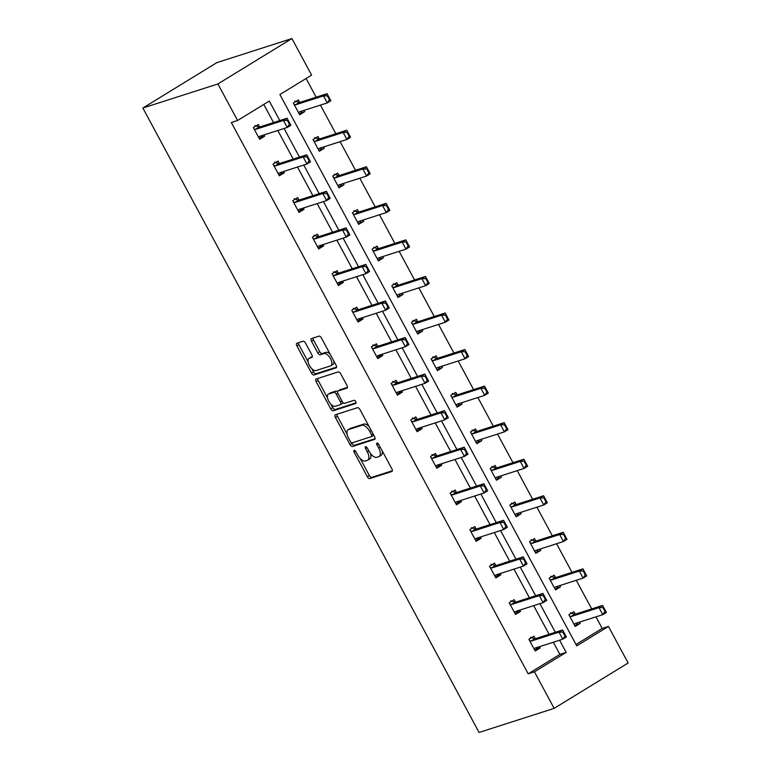 <?xml version="1.0" encoding="UTF-8"?>
<svg xmlns="http://www.w3.org/2000/svg" width="771" height="771" viewBox="0 0 771 771"><rect width="100%" height="100%" fill="white"/><g stroke="black" fill="none" stroke-linecap="round" stroke-linejoin="round"><path stroke-width="1.16" d="M354.14 450.351A1.841 0.887 -121.5 0 0 354.043 450.399A1.841 0.887 -121.5 0 0 354.149 452.24L367.304 476.671A2.621 1.263 -121.5 0 0 369.772 478.579L391.87 471.495A2.621 1.263 -121.5 0 0 392.005 471.428A2.621 1.263 -121.5 0 0 391.861 468.797L378.696 444.366A1.841 0.887 -121.5 0 0 376.971 443.026A1.841 0.887 -121.5 0 0 376.884 443.074A1.841 0.887 -121.5 0 0 376.98 444.915L378.686 448.076A8.404 4.038 -121.5 0 1 379.149 456.499A8.404 4.038 -121.5 0 1 378.715 456.702L376.874 457.29A8.404 4.038 -121.5 0 1 368.981 451.189L367.285 448.028A1.841 0.887 -121.5 0 0 365.56 446.688A1.841 0.887 -121.5 0 0 365.464 446.737A1.841 0.887 -121.5 0 0 365.56 448.577L367.266 451.739A8.404 4.038 -121.5 0 1 367.728 460.162A8.404 4.038 -121.5 0 1 367.304 460.354L365.454 460.952A8.404 4.038 -121.5 0 1 357.571 454.851L355.865 451.69A1.841 0.887 -121.5 0 0 354.14 450.351M305.557 343.153A2.621 1.263 -121.5 0 0 303.09 341.245L296.893 343.23A2.621 1.263 -121.5 0 0 296.758 343.297A2.621 1.263 -121.5 0 0 296.902 345.928L311.513 373.068A2.621 1.263 -121.5 0 0 313.98 374.976L336.079 367.883A2.621 1.263 -121.5 0 0 336.214 367.825A2.621 1.263 -121.5 0 0 336.069 365.194L321.459 338.055A2.621 1.263 -121.5 0 0 318.992 336.146L311.503 338.546A2.621 1.263 -121.5 0 0 311.368 338.614A2.621 1.263 -121.5 0 0 311.513 341.245L317.768 352.858A2.621 1.263 -121.5 0 0 320.235 354.766L323.945 353.571A7.026 3.373 -121.5 0 1 330.345 358.313A7.026 3.373 -121.5 0 1 330.932 365.714A7.026 3.373 -121.5 0 1 330.576 365.878L316.023 370.543A7.026 3.373 -121.5 0 1 309.624 365.801A7.026 3.373 -121.5 0 1 309.036 358.399A7.026 3.373 -121.5 0 1 309.402 358.236L311.821 357.455A2.621 1.263 -121.5 0 0 311.956 357.397A2.621 1.263 -121.5 0 0 311.812 354.766L305.557 343.153M534.448 671.83L528.193 673.835L231.339 122.512L237.593 120.507L217.914 83.952L142.866 108.017L479.08 732.45L554.127 708.376L534.448 671.83L566.155 652.382L559.601 640.209M335.404 414.759A2.621 1.263 -121.5 0 0 335.269 414.817A2.621 1.263 -121.5 0 0 335.414 417.458L350.024 444.588A2.621 1.263 -121.5 0 0 352.492 446.496L374.59 439.412A2.621 1.263 -121.5 0 0 374.725 439.345A2.621 1.263 -121.5 0 0 374.581 436.714L359.97 409.574A2.621 1.263 -121.5 0 0 357.503 407.676L335.404 414.759M330.769 408.832L316.158 381.693A2.621 1.263 -121.5 0 1 316.014 379.062A2.621 1.263 -121.5 0 1 316.149 378.995L338.247 371.911A2.621 1.263 -121.5 0 1 340.715 373.819L346.969 385.433A2.621 1.263 -121.5 0 1 347.114 388.064A2.621 1.263 -121.5 0 1 346.979 388.121L338.016 390.993A2.621 1.263 -121.5 0 0 337.881 391.061A2.621 1.263 -121.5 0 0 338.026 393.692L342.17 401.392A2.621 1.263 -121.5 0 0 344.637 403.3L353.976 400.313A1.841 0.887 -121.5 0 1 355.643 401.546A1.841 0.887 -121.5 0 1 355.797 403.484A1.841 0.887 -121.5 0 1 355.701 403.532L333.236 410.731A2.621 1.263 -121.5 0 1 330.769 408.832L332.773 407.599L330.971 404.255M576.014 644.498L602.199 628.432L608.454 626.428L576.756 645.876L279.892 94.554L311.6 75.105L291.92 38.55L216.873 62.624L142.866 108.017M319.387 139.011L318.028 136.496L313.026 139.561L319.339 151.28L324.34 148.215L318.924 150.518M323.656 146.943L324.34 148.215M358.746 212.121L357.387 209.596L352.395 212.671L358.698 224.38L363.7 221.316L358.284 223.619M363.016 220.043L363.7 221.316M398.106 285.222L396.757 282.706L391.755 285.771L398.058 297.49L403.06 294.416L397.653 296.719M402.375 293.153L403.06 294.416M437.475 358.322L436.116 355.807L431.114 358.872L437.427 370.591L442.429 367.526L437.012 369.829M441.744 366.254L442.429 367.526M476.835 431.432L475.476 428.917L470.483 431.982L476.786 443.691L481.788 440.626L476.372 442.93M481.104 439.354L481.788 440.626M516.194 504.533L514.845 502.017L509.843 505.082L516.146 516.801L521.148 513.727L515.741 516.03M520.464 512.464L521.148 513.727M555.563 577.633L554.204 575.118L549.203 578.192L555.515 589.902L560.507 586.837L555.101 589.14M559.833 585.565L560.507 586.837M602.199 628.432L595.964 616.839M591.694 608.917L576.274 580.293M572.005 572.361L556.595 543.738M552.325 535.806L536.915 507.183M532.645 499.261L517.235 470.638M512.966 462.706L497.555 434.083M493.286 426.151L477.875 397.528M473.606 389.606L458.196 360.982M453.926 353.051L438.506 324.427M434.237 316.495L418.826 287.872M414.557 279.95L399.147 251.327M394.877 243.395L379.467 214.772M375.198 206.84L359.787 178.217M355.518 170.295L340.107 141.671M335.838 133.74L320.428 105.116M316.158 97.185L306.087 78.488M575.243 614.188L573.884 611.673L568.882 614.738L575.195 626.457L580.197 623.392L574.78 625.686M579.513 622.12L580.197 623.392M535.874 541.088L534.525 538.572L529.523 541.637L535.826 553.347L540.828 550.282L535.421 552.585M540.143 549.01L540.828 550.282M496.514 467.978L495.155 465.462L490.163 468.537L496.466 480.246L501.468 477.182L496.052 479.485M500.784 475.909L501.468 477.182M457.155 394.877L455.796 392.362L450.794 395.427L457.107 407.146L462.108 404.071L456.692 406.375M461.424 402.809L462.108 404.071M417.795 321.777L416.436 319.261L411.435 322.326L417.747 334.036L422.739 330.971L417.333 333.274M422.065 329.699L422.739 330.971M378.426 248.667L377.077 246.151L372.075 249.216L378.378 260.935L383.38 257.871L377.973 260.174M382.695 256.598L383.38 257.871M339.067 175.566L337.708 173.051L332.706 176.116L339.018 187.835L344.02 184.761L338.604 187.064M343.336 183.498L344.02 184.761M299.707 102.466L298.348 99.941L293.346 103.015L299.659 114.725L304.661 111.66L299.244 113.963M303.976 110.388L304.661 111.66M608.454 626.428L628.134 662.983L554.127 708.376M291.92 38.55L217.914 83.952M279.796 120.555L269.291 101.059L237.593 120.507M555.332 632.287L539.922 603.664M535.652 595.732L520.242 567.109M515.972 559.177L500.562 530.554M496.293 522.632L480.873 494.009M476.603 486.077L461.193 457.454M456.924 449.522L441.513 420.899M437.244 412.977L421.833 384.353M417.564 376.421L402.154 347.798M397.884 339.866L382.474 311.243M378.204 303.321L362.794 274.698M358.525 266.766L343.105 238.143M338.835 230.211L323.425 201.588M319.155 193.666L303.745 165.042M299.476 157.111L284.065 128.487M528.193 673.835L559.9 654.386L553.347 642.224M549.077 634.292L533.667 605.669M529.398 597.737L513.987 569.114M509.718 561.192L494.307 532.568M490.038 524.637L474.628 496.013M470.358 488.082L454.938 459.458M450.669 451.536L435.258 422.913M430.989 414.981L415.579 386.358M411.309 378.426L395.899 349.803M391.629 341.881L376.219 313.257M371.95 305.326L356.539 276.702M352.27 268.771L336.86 240.147M332.59 232.225L317.17 203.592M312.901 195.67L297.49 167.047M293.221 159.115L277.811 130.492M273.541 122.57L263.778 104.432M559.9 654.386L566.155 652.382M263.971 134.935L264.655 136.197L259.654 139.272L253.341 127.552L258.343 124.488L259.702 127.003M283.651 171.48L284.335 172.752L279.333 175.817L273.03 164.107L278.023 161.043L279.381 163.558M303.331 208.035L304.015 209.307L299.013 212.372L292.71 200.662L297.712 197.588L299.061 200.103M323.01 244.59L323.695 245.862L318.693 248.927L312.39 237.208L317.392 234.143L318.741 236.658M342.7 281.136L343.374 282.408L338.382 285.472L332.07 273.763L337.072 270.698L338.43 273.213M362.38 317.691L363.064 318.963L358.062 322.027L351.749 310.318L356.751 307.243L358.11 309.769M382.059 354.246L382.744 355.518L377.742 358.582L371.429 346.863L376.431 343.799L377.79 346.314M401.739 390.791L402.423 392.063L397.422 395.137L391.119 383.418L396.111 380.354L397.47 382.869M421.419 427.346L422.103 428.618L417.101 431.683L410.798 419.973L415.791 416.899L417.15 419.424M441.099 463.901L441.783 465.173L436.781 468.238L430.478 456.519L435.48 453.454L436.829 455.969M460.779 500.456L461.463 501.719L456.461 504.793L450.158 493.074L455.16 490.009L456.509 492.524M480.468 537.002L481.143 538.274L476.15 541.338L469.838 529.629L474.84 526.554L476.199 529.079M500.148 573.557L500.832 574.829L495.83 577.893L489.518 566.174L494.519 563.109L495.878 565.625M519.827 610.112L520.512 611.374L515.51 614.448L509.197 602.729L514.199 599.665L515.558 602.18M539.507 646.657L540.192 647.929L535.19 650.994L528.887 639.284L533.879 636.21L535.238 638.735M540.192 647.929L536.558 648.758M520.512 611.374L516.878 612.203M500.832 574.829L497.199 575.648M481.143 538.274L477.509 539.102M461.463 501.719L457.829 502.547M441.783 465.173L438.15 465.992M422.103 428.618L418.47 429.447M402.423 392.063L398.79 392.892M382.744 355.518L379.11 356.337M363.064 318.963L359.431 319.792M343.374 282.408L339.741 283.236M323.695 245.862L320.061 246.681M304.015 209.307L300.382 210.136M284.335 172.752L280.702 173.581M264.655 136.197L261.022 137.026M367.728 460.162L369.733 458.938A8.404 4.038 -121.5 0 0 370.523 453.56M379.149 456.499L381.153 455.275A8.404 4.038 -121.5 0 0 382.156 450.784M360.144 458.427L369.299 475.447A2.621 1.263 -121.5 0 0 371.767 477.355L392.362 470.753M351.74 442.833L352.029 443.364A2.621 1.263 -121.5 0 0 354.496 445.272L375.091 438.67M336.908 414.278A2.621 1.263 -121.5 0 0 337.419 416.224L347.114 434.246M350.381 441.513A1.841 0.887 -121.5 0 0 352.116 442.843L371.506 436.627A1.841 0.887 -121.5 0 0 371.603 436.579A1.841 0.887 -121.5 0 0 371.497 434.738L369.704 431.403A8.404 4.038 -121.5 0 0 361.811 425.303L348.559 429.553A8.404 4.038 -121.5 0 0 348.126 429.755A8.404 4.038 -121.5 0 0 348.588 438.179L350.381 441.513M371.68 436.511L373.511 435.393A1.841 0.887 -121.5 0 0 373.607 435.355A1.841 0.887 -121.5 0 0 373.762 435.191M369.136 426.594A8.404 4.038 -121.5 0 0 363.816 424.079L361.811 425.303M348.126 429.755L350.121 428.531A8.404 4.038 -121.5 0 1 350.554 428.329L363.816 424.079M327.492 397.797L318.163 380.46L316.158 381.693M317.652 378.513A2.621 1.263 -121.5 0 0 318.163 380.46M347.47 387.379L340.011 389.769A2.621 1.263 -121.5 0 0 339.876 389.837A2.621 1.263 -121.5 0 0 339.76 389.924M356.057 402.828L335.24 409.507L333.236 410.731M328.716 393.981A7.026 3.373 -121.5 0 0 328.359 394.145A7.026 3.373 -121.5 0 0 328.947 401.546A7.026 3.373 -121.5 0 0 335.337 406.288L340.464 404.64A2.621 1.263 -121.5 0 0 340.599 404.582A2.621 1.263 -121.5 0 0 340.454 401.951L336.31 394.241A2.621 1.263 -121.5 0 0 333.843 392.333L328.716 393.981L330.711 392.757A7.026 3.373 -121.5 0 0 330.354 392.921L328.359 394.145M340.715 404.486L342.469 403.416A2.621 1.263 -121.5 0 0 342.603 403.349A2.621 1.263 -121.5 0 0 342.97 402.51M337.515 391.899A2.621 1.263 -121.5 0 0 335.838 391.109L333.843 392.333M330.711 392.757L335.838 391.109M332.773 407.599A2.621 1.263 -121.5 0 0 335.24 409.507M309.036 358.399L311.041 357.175A7.026 3.373 -121.5 0 1 311.397 357.012L312.313 356.713M330.932 365.714L332.927 364.481A7.026 3.373 -121.5 0 0 333.824 361.03M330.161 354.207A7.026 3.373 -121.5 0 0 325.95 352.347L323.945 353.571M313.007 338.064A2.621 1.263 -121.5 0 0 313.508 340.011L319.763 351.624A2.621 1.263 -121.5 0 0 322.23 353.532L325.95 352.347M311.812 368.673L313.518 371.834A2.621 1.263 -121.5 0 0 315.985 373.742L336.57 367.141M298.396 342.748A2.621 1.263 -121.5 0 0 298.907 344.704L308.14 361.859M576.563 624.211L577.662 622.708M603.086 607.933L604.975 611.451L605.582 611.085L603.683 607.567L599.009 607.615L602.614 605.408L606.401 612.444L602.797 614.651L599.009 607.615L571.494 616.443A2.679 1.282 58.5 0 1 571.06 616.453L569.653 616.164M603.683 607.567L602.614 605.408L575.099 614.236A2.679 1.282 58.5 0 1 574.655 614.246L570.405 612.791M574.241 624.683L574.964 623.71A2.679 1.282 58.5 0 1 575.147 623.537A2.679 1.282 58.5 0 1 575.282 623.469L602.797 614.651L604.975 611.451M605.582 611.085L606.401 612.444M534.775 650.232L536.712 649.047L537.657 647.255M529.648 640.701L531.055 641A2.679 1.282 -121.5 0 0 531.498 640.99L559.014 632.162L562.608 629.955L566.396 636.981L562.791 639.188L535.276 648.016A2.679 1.282 -121.5 0 0 535.141 648.074A2.679 1.282 -121.5 0 0 534.958 648.247L534.236 649.221M563.081 632.48L564.979 635.988L565.577 635.622L563.688 632.104L559.014 632.162L562.791 639.188L564.979 635.988M530.409 637.328L534.66 638.793A2.679 1.282 -121.5 0 0 535.093 638.773L562.608 629.955L563.688 632.104M566.396 636.981L565.577 635.622M556.874 587.666L557.982 586.162M583.406 571.378L585.295 574.896L585.893 574.53L584.004 571.012L579.329 571.07L582.934 568.863L586.721 575.889L583.117 578.096L579.329 571.07L551.814 579.888A2.679 1.282 58.5 0 1 551.381 579.908L549.974 579.609M584.004 571.012L582.934 568.863L555.419 577.681A2.679 1.282 58.5 0 1 554.975 577.691L550.725 576.236M554.561 588.128L555.284 587.155A2.679 1.282 58.5 0 1 555.467 586.982A2.679 1.282 58.5 0 1 555.602 586.924L583.117 578.096L585.295 574.896M585.893 574.53L586.721 575.889M537.194 551.111L538.303 549.607M563.726 534.833L565.615 538.341L566.213 537.975L564.324 534.467L559.65 534.515L563.254 532.308L567.032 539.334L563.437 541.541L559.65 534.515L532.135 543.343A2.679 1.282 58.5 0 1 531.691 543.353L530.284 543.063M564.324 534.467L563.254 532.308L535.739 541.136A2.679 1.282 58.5 0 1 535.296 541.146L531.046 539.681M534.872 551.583L535.604 550.6A2.679 1.282 58.5 0 1 535.778 550.436A2.679 1.282 58.5 0 1 535.922 550.369L563.437 541.541L565.615 538.341M566.213 537.975L567.032 539.334M515.095 613.677L517.033 612.492L517.977 610.699M509.968 604.156L511.375 604.445A2.679 1.282 -121.5 0 0 511.809 604.435L539.334 595.607L542.929 593.4L546.716 600.426L543.112 602.633L515.597 611.461A2.679 1.282 -121.5 0 0 515.462 611.528A2.679 1.282 -121.5 0 0 515.279 611.692L514.556 612.675M543.401 595.925L545.299 599.443L545.897 599.067L543.998 595.559L539.334 595.607L543.112 602.633L545.299 599.443M510.72 600.773L514.97 602.238A2.679 1.282 -121.5 0 0 515.413 602.228L542.929 593.4L543.998 595.559M546.716 600.426L545.897 599.067M495.416 577.132L497.353 575.937L498.297 574.144M490.289 567.601L491.696 567.89A2.679 1.282 -121.5 0 0 492.129 567.88L519.644 559.052L523.249 556.845L527.036 563.88L523.432 566.087L495.917 574.915A2.679 1.282 -121.5 0 0 495.782 574.973A2.679 1.282 -121.5 0 0 495.599 575.147L494.876 576.12M523.721 559.37L525.61 562.888L526.217 562.522L524.319 559.004L519.644 559.052L523.432 566.087L525.61 562.888M491.04 564.227L495.29 565.683A2.679 1.282 -121.5 0 0 495.734 565.673L523.249 556.845L524.319 559.004M527.036 563.88L526.217 562.522M517.514 514.556L518.623 513.052M544.047 498.278L545.935 501.796L546.533 501.429L544.644 497.912L539.97 497.96L543.574 495.753L547.352 502.788L543.757 504.995L539.97 497.96L512.455 506.788A2.679 1.282 58.5 0 1 512.011 506.798L510.604 506.508M544.644 497.912L543.574 495.753L516.05 504.581A2.679 1.282 58.5 0 1 515.616 504.591L511.366 503.135M515.192 515.028L515.915 514.055A2.679 1.282 58.5 0 1 516.098 513.881A2.679 1.282 58.5 0 1 516.242 513.814L543.757 504.995L545.935 501.796M546.533 501.429L547.352 502.788M475.736 540.577L477.673 539.392L478.618 537.599M470.609 531.046L472.016 531.344A2.679 1.282 -121.5 0 0 472.45 531.335L499.965 522.507L503.569 520.3L507.357 527.325L503.752 529.532L476.237 538.36A2.679 1.282 -121.5 0 0 476.102 538.418A2.679 1.282 -121.5 0 0 475.919 538.592L475.196 539.565M504.041 522.825L505.93 526.333L506.528 525.967L504.639 522.449L499.965 522.507L503.752 529.532L505.93 526.333M471.36 527.672L475.611 529.137A2.679 1.282 -121.5 0 0 476.054 529.118L503.569 520.3L504.639 522.449M507.357 527.325L506.528 525.967M497.835 478.01L498.933 476.507M524.357 461.723L526.256 465.241L526.853 464.874L524.964 461.357L520.29 461.415L523.885 459.198L527.672 466.233L524.078 468.44L520.29 461.415L492.775 470.233A2.679 1.282 58.5 0 1 492.332 470.252L490.925 469.953M524.964 461.357L523.885 459.198L496.37 468.026A2.679 1.282 58.5 0 1 495.936 468.036L491.686 466.58M495.512 478.473L496.235 477.5A2.679 1.282 58.5 0 1 496.418 477.326A2.679 1.282 58.5 0 1 496.553 477.268L524.078 468.44L526.256 465.241M526.853 464.874L527.672 466.233M456.056 504.022L457.993 502.837L458.938 501.044M450.919 494.5L452.326 494.789A2.679 1.282 -121.5 0 0 452.77 494.78L480.285 485.952L483.889 483.745L487.667 490.77L484.072 492.977L456.557 501.805A2.679 1.282 -121.5 0 0 456.413 501.873A2.679 1.282 -121.5 0 0 456.239 502.037L455.507 503.02M484.361 486.27L486.25 489.787L486.848 489.412L484.959 485.903L480.285 485.952L484.072 492.977L486.25 489.787M451.681 491.117L455.931 492.582A2.679 1.282 -121.5 0 0 456.374 492.573L483.889 483.745L484.959 485.903M487.667 490.77L486.848 489.412M478.155 441.455L479.254 439.952M504.677 425.178L506.576 428.686L507.173 428.319L505.284 424.811L500.61 424.86L504.205 422.653L507.993 429.678L504.388 431.885L500.61 424.86L473.095 433.688A2.679 1.282 58.5 0 1 472.652 433.697L471.245 433.408M505.284 424.811L504.205 422.653L476.69 431.481A2.679 1.282 58.5 0 1 476.256 431.49L472.006 430.025M475.832 441.918L476.555 440.945A2.679 1.282 58.5 0 1 476.738 440.781A2.679 1.282 58.5 0 1 476.873 440.713L504.388 431.885L506.576 428.686M507.173 428.319L507.993 429.678M436.376 467.467L438.304 466.282L439.258 464.489M431.24 457.945L432.647 458.234A2.679 1.282 -121.5 0 0 433.09 458.225L460.605 449.397L464.209 447.19L467.987 454.225L464.393 456.432L436.878 465.26A2.679 1.282 -121.5 0 0 436.733 465.318A2.679 1.282 -121.5 0 0 436.55 465.491L435.827 466.465M464.682 449.715L466.571 453.232L467.168 452.866L465.279 449.348L460.605 449.397L464.393 456.432L466.571 453.232M432.001 454.572L436.251 456.027A2.679 1.282 -121.5 0 0 436.685 456.018L464.209 447.19L465.279 449.348M467.987 454.225L467.168 452.866M458.475 404.9L459.574 403.397M484.998 388.623L486.896 392.14L487.494 391.774L485.595 388.256L480.931 388.305L484.525 386.098L488.313 393.123L484.708 395.34L480.931 388.305L453.406 397.132A2.679 1.282 58.5 0 1 452.972 397.142L451.565 396.853M485.595 388.256L484.525 386.098L457.01 394.925A2.679 1.282 58.5 0 1 456.567 394.935L452.317 393.48M456.153 405.373L456.875 404.389A2.679 1.282 58.5 0 1 457.058 404.226A2.679 1.282 58.5 0 1 457.193 404.158L484.708 395.34L486.896 392.14M487.494 391.774L488.313 393.123M416.687 430.922L418.624 429.736L419.569 427.944M411.56 421.39L412.967 421.689A2.679 1.282 -121.5 0 0 413.41 421.679L440.925 412.851L444.52 410.644L448.308 417.67L444.713 419.877L417.188 428.705A2.679 1.282 -121.5 0 0 417.053 428.763A2.679 1.282 -121.5 0 0 416.87 428.936L416.147 429.91M444.992 413.16L446.891 416.677L447.488 416.311L445.599 412.793L440.925 412.851L444.713 419.877L446.891 416.677M412.321 418.017L416.571 419.482A2.679 1.282 -121.5 0 0 417.005 419.463L444.52 410.644L445.599 412.793M448.308 417.67L447.488 416.311M438.795 368.345L439.894 366.851M465.318 352.068L467.207 355.585L467.814 355.219L465.915 351.701L461.241 351.759L464.846 349.542L468.633 356.578L465.029 358.785L461.241 351.759L433.726 360.577A2.679 1.282 58.5 0 1 433.292 360.597L431.885 360.298M465.915 351.701L464.846 349.542L437.33 358.37A2.679 1.282 58.5 0 1 436.887 358.38L432.637 356.925M436.473 368.817L437.196 367.844A2.679 1.282 58.5 0 1 437.379 367.671A2.679 1.282 58.5 0 1 437.514 367.613L465.029 358.785L467.207 355.585M467.814 355.219L468.633 356.578M397.007 394.366L398.944 393.181L399.889 391.389M391.88 384.845L393.287 385.134A2.679 1.282 -121.5 0 0 393.73 385.124L421.245 376.296L424.84 374.089L428.628 381.115L425.023 383.322L397.508 392.15A2.679 1.282 -121.5 0 0 397.373 392.217A2.679 1.282 -121.5 0 0 397.19 392.381L396.467 393.364M425.313 376.614L427.211 380.122L427.809 379.756L425.92 376.248L421.245 376.296L425.023 383.322L427.211 380.122M392.641 381.462L396.892 382.927A2.679 1.282 -121.5 0 0 397.325 382.917L424.84 374.089L425.92 376.248M428.628 381.115L427.809 379.756M419.106 331.8L420.214 330.296M445.638 315.522L447.527 319.03L448.124 318.664L446.236 315.146L441.561 315.204L445.166 312.997L448.953 320.023L445.349 322.23L441.561 315.204L414.046 324.032A2.679 1.282 58.5 0 1 413.613 324.042L412.206 323.753M446.236 315.146L445.166 312.997L417.651 321.825A2.679 1.282 58.5 0 1 417.207 321.835L412.957 320.37M416.793 332.262L417.516 331.289A2.679 1.282 58.5 0 1 417.699 331.125A2.679 1.282 58.5 0 1 417.834 331.058L445.349 322.23L447.527 319.03M448.124 318.664L448.953 320.023M377.327 357.811L379.265 356.626L380.209 354.833M372.2 348.29L373.607 348.579A2.679 1.282 -121.5 0 0 374.041 348.569L401.566 339.741L405.16 337.534L408.948 344.57L405.344 346.777L377.829 355.604A2.679 1.282 -121.5 0 0 377.694 355.662A2.679 1.282 -121.5 0 0 377.511 355.836L376.788 356.809M405.633 340.059L407.522 343.577L408.129 343.211L406.23 339.693L401.566 339.741L405.344 346.777L407.522 343.577M372.952 344.916L377.202 346.372A2.679 1.282 -121.5 0 0 377.645 346.362L405.16 337.534L406.23 339.693M408.948 344.57L408.129 343.211M399.426 295.245L400.535 293.741M425.958 278.967L427.847 282.485L428.445 282.109L426.556 278.601L421.882 278.649L425.486 276.442L429.264 283.468L425.669 285.684L421.882 278.649L394.366 287.477A2.679 1.282 58.5 0 1 393.923 287.487L392.516 287.197M426.556 278.601L425.486 276.442L397.971 285.27A2.679 1.282 58.5 0 1 397.528 285.28L393.277 283.824M397.104 295.717L397.836 294.734A2.679 1.282 58.5 0 1 398.009 294.57A2.679 1.282 58.5 0 1 398.154 294.503L425.669 285.684L427.847 282.485M428.445 282.109L429.264 283.468M357.648 321.266L359.585 320.081L360.529 318.288M352.52 311.735L353.928 312.033A2.679 1.282 -121.5 0 0 354.361 312.014L381.876 303.196L385.481 300.989L389.268 308.014L385.664 310.221L358.149 319.049A2.679 1.282 -121.5 0 0 358.014 319.107A2.679 1.282 -121.5 0 0 357.831 319.281L357.108 320.254M385.953 303.504L387.842 307.022L388.449 306.656L386.55 303.138L381.876 303.196L385.664 310.221L387.842 307.022M353.272 308.361L357.522 309.817A2.679 1.282 -121.5 0 0 357.966 309.807L385.481 300.989L386.55 303.138M389.268 308.014L388.449 306.656M379.746 258.69L380.855 257.186M406.278 242.412L408.167 245.93L408.765 245.564L406.876 242.046L402.202 242.104L405.806 239.887L409.584 246.922L405.989 249.129L402.202 242.104L374.687 250.922A2.679 1.282 58.5 0 1 374.243 250.941L372.836 250.642M406.876 242.046L405.806 239.887L378.282 248.715A2.679 1.282 58.5 0 1 377.848 248.725L373.598 247.269M377.424 259.162L378.147 258.189A2.679 1.282 58.5 0 1 378.33 258.015A2.679 1.282 58.5 0 1 378.474 257.957L405.989 249.129L408.167 245.93M408.765 245.564L409.584 246.922M337.968 284.711L339.905 283.526L340.849 281.733M332.841 275.189L334.248 275.478A2.679 1.282 -121.5 0 0 334.681 275.469L362.197 266.641L365.801 264.434L369.588 271.459L365.984 273.666L338.469 282.494A2.679 1.282 -121.5 0 0 338.334 282.562A2.679 1.282 -121.5 0 0 338.151 282.726L337.428 283.709M366.273 266.959L368.162 270.467L368.76 270.101L366.871 266.593L362.197 266.641L365.984 273.666L368.162 270.467M333.592 271.806L337.843 273.271A2.679 1.282 -121.5 0 0 338.286 273.262L365.801 264.434L366.871 266.593M369.588 271.459L368.76 270.101M360.067 222.144L361.165 220.641M386.589 205.867L388.488 209.375L389.085 209.008L387.196 205.491L382.522 205.549L386.117 203.342L389.904 210.367L386.31 212.574L382.522 205.549L355.007 214.377A2.679 1.282 58.5 0 1 354.564 214.386L353.157 214.087M387.196 205.491L386.117 203.342L358.602 212.17A2.679 1.282 58.5 0 1 358.168 212.179L353.918 210.714M357.744 222.607L358.467 221.634A2.679 1.282 58.5 0 1 358.65 221.47A2.679 1.282 58.5 0 1 358.785 221.402L386.31 212.574L388.488 209.375M389.085 209.008L389.904 210.367M318.288 248.156L320.216 246.971L321.17 245.178M313.151 238.634L314.558 238.923A2.679 1.282 -121.5 0 0 315.002 238.914L342.517 230.086L346.121 227.879L349.899 234.914L346.304 237.121L318.789 245.939A2.679 1.282 -121.5 0 0 318.645 246.007A2.679 1.282 -121.5 0 0 318.462 246.18L317.739 247.154M346.593 230.404L348.482 233.921L349.08 233.555L347.191 230.037L342.517 230.086L346.304 237.121L348.482 233.921M313.913 235.261L318.163 236.716A2.679 1.282 -121.5 0 0 318.606 236.707L346.121 227.879L347.191 230.037M349.899 234.914L349.08 233.555M340.387 185.589L341.486 184.086M366.909 169.312L368.808 172.829L369.405 172.453L367.516 168.945L362.842 168.994L366.437 166.787L370.225 173.812L366.62 176.029L362.842 168.994L335.327 177.822A2.679 1.282 58.5 0 1 334.884 177.831L333.477 177.542M367.516 168.945L366.437 166.787L338.922 175.615A2.679 1.282 58.5 0 1 338.488 175.624L334.238 174.169M338.064 186.062L338.787 185.079A2.679 1.282 58.5 0 1 338.97 184.915A2.679 1.282 58.5 0 1 339.105 184.847L366.62 176.029L368.808 172.829M369.405 172.453L370.225 173.812M298.608 211.611L300.536 210.425L301.49 208.633M293.472 202.079L294.879 202.378A2.679 1.282 -121.5 0 0 295.322 202.359L322.837 193.54L326.441 191.333L330.219 198.359L326.625 200.566L299.109 209.394A2.679 1.282 -121.5 0 0 298.965 209.452A2.679 1.282 -121.5 0 0 298.782 209.625L298.059 210.599M326.914 193.849L328.803 197.366L329.4 197L327.511 193.482L322.837 193.54L326.625 200.566L328.803 197.366M294.233 198.706L298.483 200.161A2.679 1.282 -121.5 0 0 298.917 200.152L326.441 191.333L327.511 193.482M330.219 198.359L329.4 197M320.707 149.034L321.806 147.531M347.229 132.757L349.118 136.274L349.726 135.908L347.827 132.39L343.162 132.448L346.757 130.232L350.545 137.267L346.94 139.474L343.162 132.448L315.638 141.266A2.679 1.282 58.5 0 1 315.204 141.286L313.797 140.987M347.827 132.39L346.757 130.232L319.242 139.059A2.679 1.282 58.5 0 1 318.799 139.069L314.549 137.614M318.384 149.507L319.107 148.533A2.679 1.282 58.5 0 1 319.29 148.36A2.679 1.282 58.5 0 1 319.425 148.302L346.94 139.474L349.118 136.274M349.726 135.908L350.545 137.267M278.919 175.056L280.856 173.87L281.8 172.078M273.792 165.534L275.199 165.823A2.679 1.282 -121.5 0 0 275.642 165.813L303.157 156.985L306.752 154.778L310.54 161.804L306.945 164.011L279.42 172.839A2.679 1.282 -121.5 0 0 279.285 172.906A2.679 1.282 -121.5 0 0 279.102 173.07L278.379 174.053M307.224 157.303L309.123 160.811L309.72 160.445L307.831 156.937L303.157 156.985L306.945 164.011L309.123 160.811M274.553 162.151L278.803 163.616A2.679 1.282 -121.5 0 0 279.237 163.606L306.752 154.778L307.831 156.937M310.54 161.804L309.72 160.445M301.027 112.489L302.126 110.985M327.55 96.211L329.439 99.719L330.046 99.353L328.147 95.835L323.473 95.893L327.077 93.686L330.865 100.712L327.261 102.919L323.473 95.893L295.958 104.721A2.679 1.282 58.5 0 1 295.524 104.731L294.117 104.432M328.147 95.835L327.077 93.686L299.562 102.504A2.679 1.282 58.5 0 1 299.119 102.524L294.869 101.059M298.705 112.951L299.427 111.978A2.679 1.282 58.5 0 1 299.611 111.814A2.679 1.282 58.5 0 1 299.746 111.747L327.261 102.919L329.439 99.719M330.046 99.353L330.865 100.712M259.239 138.501L261.176 137.315L262.121 135.523M254.112 128.979L255.519 129.268A2.679 1.282 -121.5 0 0 255.962 129.258L283.477 120.43L287.072 118.223L290.86 125.259L287.255 127.466L259.74 136.284A2.679 1.282 -121.5 0 0 259.605 136.351A2.679 1.282 -121.5 0 0 259.422 136.525L258.699 137.498M287.544 120.748L289.443 124.266L290.041 123.9L288.152 120.382L283.477 120.43L287.255 127.466L289.443 124.266M254.873 125.606L259.123 127.061A2.679 1.282 -121.5 0 0 259.557 127.051L287.072 118.223L288.152 120.382M290.86 125.259L290.041 123.9M355.643 451.324L354.149 452.24M378.474 444L376.98 444.915M367.054 447.662L365.56 448.577M368.779 450.813L367.266 451.739M380.199 447.151L378.686 448.076M371.767 477.355L369.772 478.579M369.299 475.447L367.304 476.671M354.496 445.272L352.492 446.496M352.029 443.364L350.024 444.588M337.419 416.224L335.414 417.458M373.019 433.813L371.497 434.738M371.217 430.478L369.704 431.403M350.554 428.329L348.559 429.553M340.011 389.769L338.016 390.993M341.967 401.016L340.454 401.951M337.833 393.306L336.31 394.241M311.397 357.012L309.402 358.236M322.23 353.532L320.235 354.766M319.763 351.624L317.768 352.858M313.508 340.011L311.513 341.245M315.985 373.742L313.98 374.976M313.518 371.834L311.513 373.068M298.907 344.704L296.902 345.928M574.655 614.246L571.06 616.453M575.099 614.236L571.494 616.443M531.498 640.99L535.093 638.773M531.055 641L534.66 638.793M554.975 577.691L551.381 579.908M555.419 577.681L551.814 579.888M535.296 541.146L531.691 543.353M535.739 541.136L532.135 543.343M511.809 604.435L515.413 602.228M511.375 604.445L514.97 602.238M492.129 567.88L495.734 565.673M491.696 567.89L495.29 565.683M515.616 504.591L512.011 506.798M516.05 504.581L512.455 506.788M472.45 531.335L476.054 529.118M472.016 531.344L475.611 529.137M495.936 468.036L492.332 470.252M496.37 468.026L492.775 470.233M452.77 494.78L456.374 492.573M452.326 494.789L455.931 492.582M476.256 431.49L472.652 433.697M476.69 431.481L473.095 433.688M433.09 458.225L436.685 456.018M432.647 458.234L436.251 456.027M456.567 394.935L452.972 397.142M457.01 394.925L453.406 397.132M413.41 421.679L417.005 419.463M412.967 421.689L416.571 419.482M436.887 358.38L433.292 360.597M437.33 358.37L433.726 360.577M393.73 385.124L397.325 382.917M393.287 385.134L396.892 382.927M417.207 321.835L413.613 324.042M417.651 321.825L414.046 324.032M374.041 348.569L377.645 346.362M373.607 348.579L377.202 346.372M397.528 285.28L393.923 287.487M397.971 285.27L394.366 287.477M354.361 312.014L357.966 309.807M353.928 312.033L357.522 309.817M377.848 248.725L374.243 250.941M378.282 248.715L374.687 250.922M334.681 275.469L338.286 273.262M334.248 275.478L337.843 273.271M358.168 212.179L354.564 214.386M358.602 212.17L355.007 214.377M315.002 238.914L318.606 236.707M314.558 238.923L318.163 236.716M338.488 175.624L334.884 177.831M338.922 175.615L335.327 177.822M295.322 202.359L298.917 200.152M294.879 202.378L298.483 200.161M318.799 139.069L315.204 141.286M319.242 139.059L315.638 141.266M275.642 165.813L279.237 163.606M275.199 165.823L278.803 163.616M299.119 102.524L295.524 104.731M299.562 102.504L295.958 104.721M255.962 129.258L259.557 127.051M255.519 129.268L259.123 127.061M373.607 435.355L371.603 436.579M339.876 389.837L337.881 391.061M342.603 403.349L340.599 404.582"/></g></svg>
